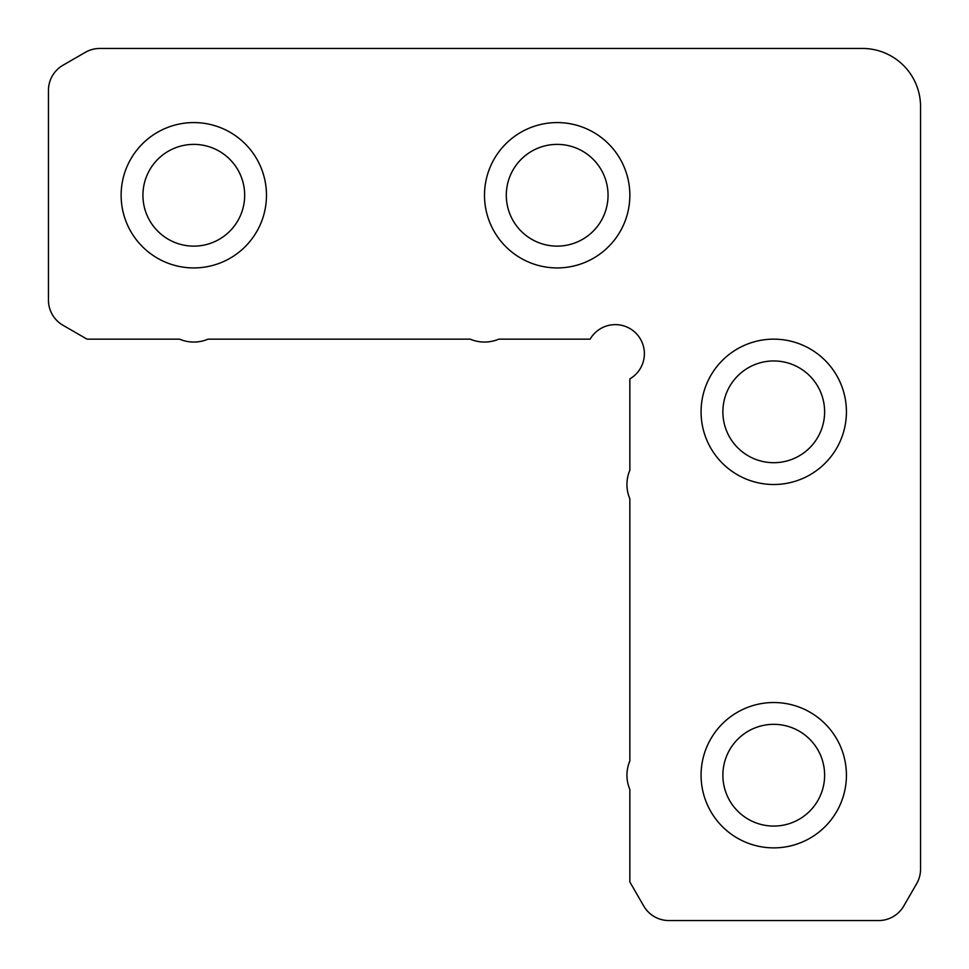 <?xml version="1.0" encoding="UTF-8"?>
<svg xmlns="http://www.w3.org/2000/svg" width="969" height="969" viewBox="0 0 969 969"><rect width="100%" height="100%" fill="white"/><g stroke="black" fill="none" stroke-linecap="round" stroke-linejoin="round"><path stroke-width="1.45" d="M557.175 267.928A72.675 72.675 0 0 0 629.85 195.253A72.675 72.675 0 0 0 557.175 122.578A72.675 72.675 0 0 0 484.5 195.253A72.675 72.675 0 0 0 557.175 267.928A72.675 72.675 0 0 0 629.85 195.253A72.675 72.675 0 0 0 557.175 122.578A72.675 72.675 0 0 0 484.5 195.253A72.675 72.675 0 0 0 557.175 267.928M193.8 267.928A72.675 72.675 0 0 0 266.475 195.253A72.675 72.675 0 0 0 193.8 122.578A72.675 72.675 0 0 0 121.125 195.253A72.675 72.675 0 0 0 193.8 267.928A72.675 72.675 0 0 0 266.475 195.253A72.675 72.675 0 0 0 193.8 122.578A72.675 72.675 0 0 0 121.125 195.253A72.675 72.675 0 0 0 193.8 267.928M846.421 411.825A72.675 72.675 0 0 0 773.746 339.15A72.675 72.675 0 0 0 701.071 411.825A72.675 72.675 0 0 1 773.746 339.15A72.675 72.675 0 0 1 846.421 411.825A72.675 72.675 0 0 1 773.746 484.5A72.675 72.675 0 0 1 701.071 411.825A72.675 72.675 0 0 0 773.746 484.5A72.675 72.675 0 0 0 846.421 411.825M773.746 702.525A72.675 72.675 0 0 1 846.421 775.2A72.675 72.675 0 0 1 773.746 847.875A72.675 72.675 0 0 1 701.071 775.2A72.675 72.675 0 0 1 773.746 702.525A72.675 72.675 0 0 1 846.421 775.2A72.675 72.675 0 0 1 773.746 847.875A72.675 72.675 0 0 1 701.071 775.2A72.675 72.675 0 0 1 773.746 702.525M644.385 353.685A29.07 29.07 0 0 1 629.85 378.855L629.85 470.256A36.337 36.337 0 0 0 629.85 498.744L629.85 760.956A36.337 36.337 0 0 0 629.85 789.444L629.85 881.826A29.07 29.07 0 0 0 630.843 883.692L643.731 906.015A29.07 29.07 0 0 0 668.901 920.55L878.592 920.55A29.07 29.07 0 0 0 903.762 906.015L916.65 883.692A29.07 29.07 0 0 0 920.55 869.157L920.55 106.59A58.14 58.14 0 0 0 862.41 48.45L99.843 48.45A29.07 29.07 0 0 0 85.308 52.35L62.985 65.238A29.07 29.07 0 0 0 48.45 90.408L48.45 300.099A29.07 29.07 0 0 0 62.985 325.269L85.308 338.157A29.07 29.07 0 0 0 87.174 339.15L179.556 339.15A36.337 36.337 0 0 0 208.044 339.15L470.256 339.15A36.337 36.337 0 0 0 498.744 339.15L590.145 339.15A29.07 29.07 0 0 1 644.385 353.685M773.746 724.327A50.872 50.872 0 0 0 722.874 775.2A50.872 50.872 0 0 0 773.746 826.072A50.872 50.872 0 0 0 824.619 775.2A50.872 50.872 0 0 0 773.746 724.327M773.746 360.952A50.872 50.872 0 0 0 722.874 411.825A50.872 50.872 0 0 0 773.746 462.697A50.872 50.872 0 0 0 824.619 411.825A50.872 50.872 0 0 0 773.746 360.952M244.672 195.253A50.872 50.872 0 0 0 193.8 144.381A50.872 50.872 0 0 0 142.927 195.253A50.872 50.872 0 0 0 193.8 246.126A50.872 50.872 0 0 0 244.672 195.253M506.302 195.253A50.872 50.872 0 0 1 557.175 144.381A50.872 50.872 0 0 1 608.048 195.253A50.872 50.872 0 0 1 557.175 246.126A50.872 50.872 0 0 1 506.302 195.253"/></g></svg>

